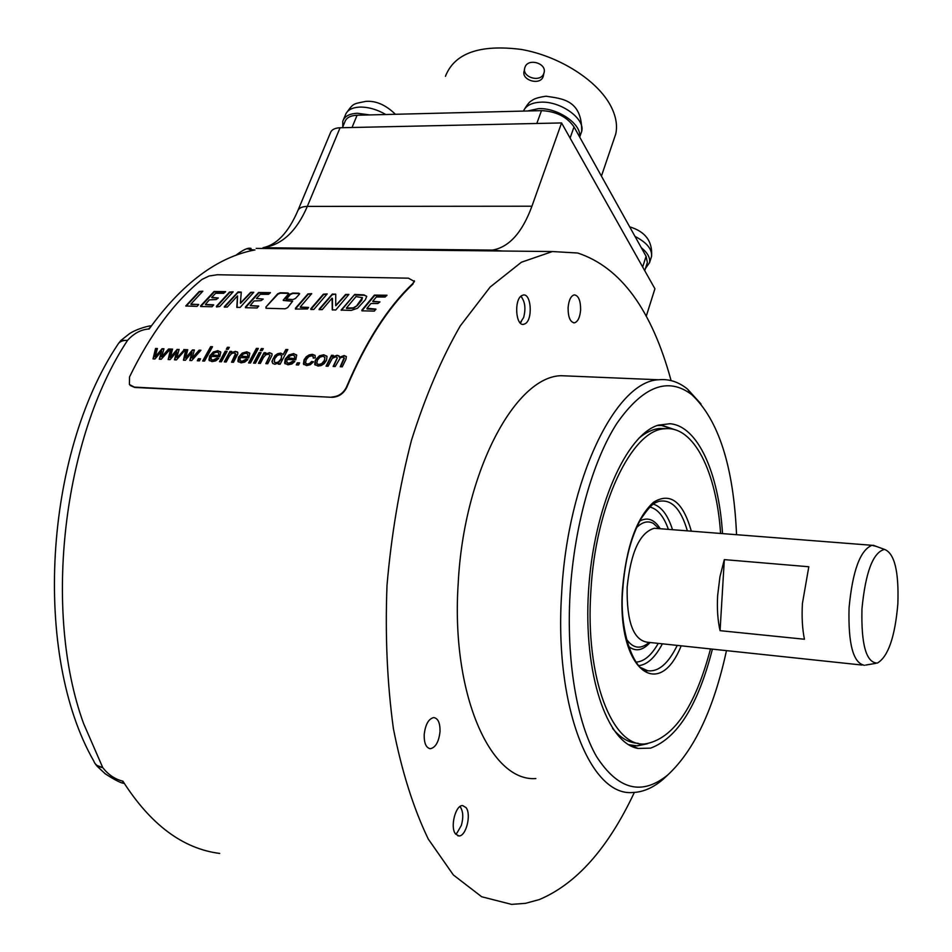 <?xml version="1.0" encoding="UTF-8"?>
<svg xmlns="http://www.w3.org/2000/svg" width="952" height="952" viewBox="0 0 952 952"><rect width="100%" height="100%" fill="white"/><g stroke="black" fill="none" stroke-linecap="round" stroke-linejoin="round"><path stroke-width="1.43" d="M170.61 357.738L172.05 355.274L170.61 357.738M170.301 357.405L172.526 349.134L170.622 349.063L168.159 359.558L170.099 359.63L176.739 351.716L174.859 359.832M184.093 349.908L177.12 357.785L184.093 349.908L185.319 349.955M172.36 355.608L177.512 349.658L179.012 349.705M168.528 359.57L170.92 349.396L172.431 349.455M176.465 353.811L176.739 351.716M183.795 349.574L185.604 349.646L176.406 359.904L174.478 359.82L176.168 353.49M176.81 357.452L179.107 349.396L177.512 349.658M172.05 355.274L177.203 349.325M130.21 385.477L134.696 387.44L332.129 397.317L134.387 387.119L129.401 384.501L129.531 376.944C150.249 334.259 174.442 301.736 202.098 279.364L209.107 275.997L217.318 274.747L408.432 278.174L414.477 281.518L414.358 280.792M331.843 396.984C338.4 396.639 343.267 393.366 346.433 387.166C365.627 341.744 387.785 307.175 412.918 283.422L414.358 280.971M265.87 307.079L266.465 308.281L285.124 308.781L287.623 307.663L292.633 301.189L283.16 300.237L288.42 294.037L287.897 292.954L280.221 292.788L277.686 293.787L265.87 307.079L277.984 294.156L280.519 293.156L288.73 293.43M298.785 293.204L292.704 293.061L290.158 294.073L285.993 299.047L292.907 299.571L295.429 298.511L299.321 294.287L298.785 293.204L299.618 293.68M197.04 306.377L198.694 304.533L190.816 304.14L202.847 291.181L199.23 291.479L185.747 305.973L197.04 306.377M212.058 306.758L213.653 304.83L205.37 304.438L209.309 299.88L216.14 299.535L218.27 298.012L211.701 297.369L215.652 293.275L223.684 293.311L225.636 291.633L214.069 291.49L200.622 305.878L200.729 306.52L212.058 306.758M216.485 306.949L219.733 306.52L233.145 291.812L229.48 292.085L216.378 306.318M240.118 307.448L253.767 292.288L250.662 292.323L240.368 303.164L241.284 292.133L238.071 291.931L224.517 306.485L224.279 307.091L227.266 307.079L237.488 295.905L236.81 307.329L240.118 307.448M257.135 307.972L258.694 306.02L250.197 305.604L254.065 300.987L261.038 300.642L263.168 299.095L256.409 298.452L260.301 294.299L268.524 294.346L270.451 292.645L258.611 292.502L245.39 307.068L245.533 307.722L257.135 307.972M295.406 309.055L307.472 308.948L308.603 307.425L300.225 307.008L311.709 293.632L307.901 293.942L295.429 308.258M313.851 309.436L327.155 293.93L323.335 294.204L310.745 308.829L310.911 309.471L313.851 309.436M335.77 309.995L348.872 294.43L345.612 294.465L335.699 305.592L335.747 294.263L332.343 294.061L319.301 309.007L319.098 309.626L322.24 309.614L332.081 298.143L332.26 309.84L335.77 309.995M357.571 308.234L365.366 299.725L366.71 296.429L364.021 294.882L354.703 294.454L341.102 310.102L351.252 310.4L357.571 308.234M374.386 311.102L375.862 309.091L366.984 308.258L370.971 303.498L377.837 303.533L379.943 301.939L372.708 301.272L376.385 296.976L385.12 297.024L386.964 295.251L374.386 295.108L361.831 310.162L362.034 310.84L374.386 311.102M153.022 358.916L155.545 348.48L157.425 348.551L155.164 356.786L162.066 348.729L163.958 348.801L161.626 356.833L168.599 348.991L170.396 349.051L161.197 359.261L159.281 359.178L161.59 351.121L154.95 358.999L153.022 358.916M183.427 360.189L185.83 349.658L187.746 349.729L185.569 358.035L192.471 349.919L194.386 349.991L192.137 358.083L199.111 350.169L200.931 350.241L191.733 360.534L189.793 360.463L192.006 352.323L185.378 360.272L183.427 360.189M197.302 360.772L198.397 358.725L200.539 358.809L199.444 360.856L197.302 360.772M202.681 360.998L210.642 346.659L212.522 346.73L204.573 361.07L202.681 360.998M218.793 358.404L216.961 358.095L212.855 360.153L211.011 359.13L211.404 356.417L219.733 356.75L220.781 352.216L217.913 350.669L213.343 351.954L209.642 355.977L208.928 360.034L212.058 361.641L215.735 360.856L218.793 358.404M226.279 349.277L227.421 347.29L229.325 347.361L228.182 349.348L226.279 349.277M219.507 361.7L225.196 351.181L227.1 351.264L221.411 361.784L219.507 361.7M232.026 362.224L235.941 354.442L234.168 352.847L231.669 353.49L229.301 356.179L226.231 361.986L224.315 361.903L229.991 351.371L231.705 351.443L230.884 352.906L235.418 351.347L237.786 352.407L237.096 351.752M235.549 353.513L231.574 362.2L233.49 362.284L237.762 354.013L237.786 352.407M247.865 359.594L245.997 359.273L241.856 361.355L239.963 360.32L240.332 357.583L248.793 357.928L249.793 353.359L246.865 351.788L242.248 353.085L238.547 357.143L237.869 361.236L241.07 362.855L244.795 362.069L247.865 359.594M248.591 362.914L256.409 348.384L258.337 348.456L250.519 362.998L248.591 362.914M260.217 350.574L261.348 348.563L263.276 348.646L262.145 350.657L260.217 350.574M253.53 363.117L259.146 352.502L261.086 352.573L255.469 363.2L253.53 363.117M258.432 363.331L264.037 352.692L265.786 352.764L264.965 354.251L269.559 352.668L272.01 353.775L271.986 355.37L267.774 363.712L265.822 363.64L270.023 355.215L268.309 354.192L265.775 354.834L263.406 357.547L260.372 363.402L258.432 363.331M287.659 349.896L286.171 349.836L283.065 354.668L285.886 349.491L287.837 349.562L280.102 364.235L278.281 364.152L278.972 362.783L274.914 364.271L272.724 363.438L271.939 361.379L274.914 355.584L277.71 353.68L280.65 353.097L282.911 354.287M294.858 361.51L292.93 361.189L288.73 363.295L286.778 362.248L287.087 359.475L295.774 359.832L296.691 355.191L293.644 353.597L288.944 354.917L285.243 359.023L284.636 363.176L287.968 364.806L291.764 364.021L294.858 361.51M296.274 364.902L297.321 362.807L299.582 362.89L298.535 364.997L296.274 364.902M313.505 361.784L311.649 361.474L309.626 363.474L307.341 364.069L305.509 363.105L306.163 359.761L308.698 356.691L311.661 355.81L313.077 356.417L313.22 358.071L315.302 357.881L315.029 355.334L312.363 354.322L309.21 354.87L306.282 356.714L304.093 359.725L303.438 363.962L306.603 365.592L310.376 364.664L313.505 361.784M319.42 355.81L315.314 360.142L314.695 364.378L318.027 366.068L321.217 365.52L324.132 363.712L326.476 360.439L327.024 356.453L323.751 354.763L319.42 355.81L324.025 355.108L326.822 356.119M333.581 366.46L337.365 357.845L335.782 356.833L332.343 358.321L328.083 366.234L326.06 366.151L331.522 355.31L333.319 355.382L332.534 356.881L337.044 355.286L338.948 355.858L339.447 357.286L344.1 355.56L346.373 356.548L345.945 359.309L342.256 366.829L340.233 366.746L344.124 357.738M337.317 357.738L333.14 366.449L335.163 366.532L340.352 357.785L342.839 357.107L344.136 357.762M671.089 380.598C651.811 309.757 620.68 267.226 577.709 253.018L552.422 251.542L521.387 262.24L490.173 287.028L460.34 325.81C441.609 358.273 425.318 396.437 411.478 440.276C399.519 486.567 391.367 534.893 387.012 585.29C385.06 635.555 387.202 683.369 393.414 728.732C401.839 771.453 413.442 808.2 428.221 838.974L453.366 874.971L481.664 896.748L511.557 904.376L525.456 903.341L539.284 899.581C576.412 883.956 608.102 848.244 634.353 792.433M646.218 316.314L654.917 288.765L561.573 122.939L531.93 206.215C522.255 232.597 509.082 247.222 492.41 250.102L502.275 251.007M247.544 248.841L251.054 248.436C247.318 249.126 248.412 249.626 254.362 249.924L253.387 250.245M254.362 249.924L254.969 249.924C217.342 257.04 182.07 283.41 149.143 329.023L148.512 328.999C140.753 329.69 133.78 333.474 127.58 340.34C122.689 340.233 119.452 341.601 117.858 344.434C44.256 454.58 32.725 654.452 93.724 760.969C94.962 764.563 97.973 766.776 102.756 767.621C108.159 774.535 114.645 779.01 122.225 781.009L123.974 782.925M412.918 283.422L414.477 281.518M413.037 283.97C387.964 307.675 365.854 342.185 346.707 387.5L346.433 387.166M332.129 397.317C338.674 396.972 343.541 393.7 346.707 387.5M122.225 781.009L122.856 781.116C150.559 824.634 182.832 848.744 219.698 853.432M298.047 210.19L330.356 132.994C331.498 129.722 334.735 127.973 340.078 127.758L561.573 122.939M118.417 343.565L120.904 340.459L127.58 340.34C63.237 437.087 42.542 610.934 83.597 723.556L102.756 767.621L96.247 765.206L95.259 763.79M235.81 255.35C243.034 249.769 248.067 247.46 250.935 248.436L247.044 248.924M150.69 326.822L148.512 328.999M646.848 264.073L647.36 262.466L646.087 256.314L579.59 136.898C581.97 124.343 557.86 107.612 538.487 108.647L527.646 110.979L369.757 114.918L357.464 113.264C349.384 113.633 344.493 116.311 342.779 121.273L342.779 126.913M527.646 110.979L541.486 110.634C556.099 111.336 566.94 116.763 574.02 126.902L579.59 136.898M645.432 268.5L649.585 262.585C650.299 257.695 647.527 252.732 641.279 247.687M342.458 127.699L344.862 121.915C346.29 117.774 350.372 115.537 357.095 115.24L369.757 114.918M445.429 76.315C454.485 53.169 479.713 44.197 521.101 49.409C559.229 55.989 597.451 80.42 610.744 105.946C615.944 115.954 617.61 125.283 615.765 133.934L613.552 140.42M524.564 69.115L524.231 70.841C520.744 80.099 540.177 86.025 543.164 76.576L543.544 74.875M543.83 73.352L543.901 73.149C547.59 63.522 528.098 57.489 524.968 67.294L524.861 67.604C521.291 77.231 540.784 83.133 543.83 73.352M668.292 774.488L663.008 779.39C653.108 787.816 643.052 792.183 632.806 792.492C590.418 796.729 554.076 706.265 561.656 593.179C567.547 479.046 616.015 380.967 658.653 379.777L561.037 375.695C515.151 376.742 463.814 472.085 458.209 583.219C450.772 693.318 490.244 782.032 535.821 778.558M561.037 375.695L572.64 376.183M455.532 833.976C449.88 827.228 455.568 804.797 462.672 805.594L466.063 807.629C471.609 814.46 465.98 836.689 458.84 835.927L455.532 833.976L457.043 832.905L455.627 834.119M521.66 295.644L523.35 295.001C531.204 293.371 532.965 319.289 525.337 323.656L523.552 324.358C515.698 326.036 513.949 299.832 521.66 295.644M440.026 731.612C440.169 722.949 438.063 718.272 433.719 717.57C428.555 718.796 425.377 724.496 424.187 734.67C424.057 743.345 426.151 748.022 430.459 748.7C435.659 747.463 438.848 741.763 440.026 731.612M580.613 310.066C580.66 300.618 578.566 295.548 574.306 294.858C570.891 295.834 568.82 300.094 568.094 307.639C568.058 317.099 570.153 322.169 574.377 322.835C577.816 321.847 579.899 317.587 580.613 310.066M726.471 650.632C713.822 708.847 694.306 750.236 667.911 774.821C641.934 796.003 618.157 789.946 596.595 756.638C576.852 722.616 566.166 660.033 570.093 593.489C574.115 526.408 592.656 460.875 616.967 423.259C643.052 386.119 667.971 376.564 691.711 394.616C718.629 419.844 733.576 466.539 736.551 534.703M712.417 649.145C698.042 705.182 677.443 738.181 650.597 748.129L638.066 748.462C606.852 743.167 583.195 673.707 588.538 590.74C593.584 507.797 626.166 434.624 658.308 425.139L669.982 423.723C697.911 425.949 718.76 473.192 722.52 533.608M658.653 379.777C668.935 378.741 678.526 381.835 687.451 389.035L701.017 403.969M647.419 743.762L637.328 745.88L628.582 744.702M657.38 425.52L662.532 425.484L675.349 429.852M646.456 743.869L636.805 745.809L632.711 745.618M661.331 425.413L674.433 429.578M612.588 728.435C620.454 738.026 628.986 742.965 638.161 743.262M631.14 745.38L628.844 744.857M638.685 438.384C645.67 432.482 652.608 429.185 659.498 428.495L666.233 428.674M710.501 648.943C694.972 707.407 673.147 739.085 645.016 743.952C612.314 747.391 585.063 677.598 590.847 591.763C595.309 505.167 631.89 429.578 664.746 428.781C693.818 425.461 716.511 471.906 720.593 533.453M862 665.043L647.11 642.195C633.247 639.827 626.594 621.477 627.154 587.158C630.771 552.208 639.803 532.573 654.25 528.265L657.249 528.503M876.447 546.448L871.972 545.294C860.18 550.101 852.552 570.95 849.065 607.852C848.101 644.028 853.23 663.175 864.452 665.305M720.069 630.664L804.44 639.244C802.334 628.879 801.655 616.967 802.417 603.508L808.807 566.749L724.329 559.621L719.95 576.698L717.641 595.595C716.916 608.792 717.725 620.478 720.069 630.664L724.329 559.621M897.855 603.913C898.974 571.438 894.523 553.267 884.491 549.387C873.032 552.338 865.523 572.14 861.965 608.816C861.096 644.73 866.237 662.818 877.375 663.08C888.156 656.702 894.987 636.983 897.855 603.913M460.09 806.487L461.077 808.141M459.923 806.594L460.316 807.022C463.172 811.366 463.529 817.482 461.363 825.372L457.043 832.905M521.375 321.716L520.268 322.978M520.899 296.239L521.958 297.548M520.78 296.346L521.077 296.596C525.087 301.653 525.944 308.638 523.624 317.54L520.149 322.859M283.422 300.499L292.657 301.284M265.905 308.162L266.167 307.437M286.255 299.309L290.455 294.442L293.002 293.43L299.071 293.573M191.15 304.521L198.302 304.438M186.152 306.139L199.539 291.836L202.74 291.395M205.668 304.759L213.665 305.116M212.01 297.738L218.305 297.988M200.705 306.52L214.379 291.859L225.469 291.907M216.675 306.663L229.777 292.442L232.99 292.074M240.511 303.331L250.959 292.68L253.648 292.55M224.577 307.151L237.774 292.692L241.308 292.288M237.06 307.508L237.56 295.989M250.221 305.64L258.718 306.306M256.445 298.488L263.204 299.071M245.473 307.722L258.908 292.871L270.297 292.918M300.511 307.365L308.484 307.675M295.727 308.615L308.198 294.311L311.613 293.859M310.828 309.471L323.62 294.573L327.024 294.204M335.806 305.735L345.897 294.834L348.765 294.692M319.372 309.686L332.046 294.834L335.449 294.049M332.51 310.055L332.462 298.619M341.399 310.281L354.299 295.001L364.295 295.263L366.615 296.215M346.659 308.46L353.513 308.222L357.333 305.532L353.24 307.853L346.373 308.091L355.977 296.607L362.45 297.667L357.048 305.164M357.333 305.532L361.784 300.201L362.391 297.548M367.067 308.972L375.909 309.4M372.97 301.629L379.967 301.915M361.903 310.828L374.672 295.489L386.845 295.56M161.59 351.121L159.674 359.202M161.626 356.833L168.909 349.313L170.11 349.36M155.164 356.786L162.375 349.063L163.863 349.122M153.403 358.94L155.842 348.813L157.342 348.872M192.006 352.323L190.174 360.475M192.137 358.083L199.408 350.503L200.646 350.55M185.569 358.035L192.768 350.241L194.291 350.3M183.795 360.213L186.128 349.991L187.663 350.05M197.766 360.796L198.694 359.059L200.372 359.13M203.145 361.01L210.939 346.992L212.332 347.04M211.427 359.689L213.153 360.487L215.2 360.034L216.961 358.095M209.464 360.784L209.94 356.31L213.641 352.288L218.21 351.002L220.531 351.776M217.258 358.428L218.591 358.654M218.829 355.548L212.296 354.965L218.829 355.548L218.734 352.847M212.296 354.965L214.486 352.823L217.127 352.097L218.781 352.942L218.532 355.215M226.755 349.301L227.718 347.623L229.135 347.682M219.971 361.724L225.493 351.514L226.921 351.574M230.884 352.906L235.715 351.681L237.393 352.097M224.779 361.915L230.289 351.704L231.526 351.752M240.38 360.856L242.153 361.689L244.224 361.236L245.997 359.273M238.381 361.962L238.833 357.476L242.534 353.43L247.151 352.121L249.567 352.954M246.282 359.618L247.651 359.844M247.853 356.714L241.225 356.119L247.853 356.714L247.734 354.013M241.225 356.119L243.403 353.965L246.08 353.24L247.794 354.12L247.556 356.369M249.043 362.938L256.695 348.718L258.159 348.777M260.681 350.598L261.633 348.908L263.097 348.967M253.982 363.14L259.432 352.847L260.907 352.894M266.274 363.652L270.023 355.215M264.965 354.251L269.844 353.002L271.963 353.692M258.885 363.343L264.323 353.037L265.608 353.085M272.688 363.414L272.224 361.724L273.105 358.773L275.199 355.917L277.996 354.013L280.935 353.442L282.803 354.108M278.972 362.783L278.722 364.176M274.628 362.319L276.151 363.093L278.829 362.212L281.268 359.261L281.59 355.346M274.83 358.523L277.329 355.465L280.043 354.572L281.756 355.679L280.983 358.928L278.543 361.867L275.866 362.76L274.259 361.843L274.83 358.523M287.159 362.748L289.015 363.628L291.145 363.176L292.93 361.189M285.124 363.842L285.529 359.356L289.229 355.263L293.93 353.942L296.488 354.846M293.216 361.534L294.644 361.772M294.751 358.595L287.968 357.988L294.751 358.595L294.62 355.905M287.968 357.988L290.158 355.81L292.883 355.072L294.775 356.203L294.465 358.25M296.715 364.925L297.607 363.14L299.416 363.212M305.866 363.569L307.615 364.402L309.912 363.819L311.649 361.474M313.577 358.035L313.256 356.643M303.926 364.652L304.366 360.07L306.568 357.06L309.495 355.203L312.649 354.668L315.172 355.512M311.935 361.808L313.315 362.046M315.183 365.056L315.6 360.487L319.693 356.143M317.206 363.985L319.051 364.878L322.062 363.926L324.644 360.784L324.787 357.143M317.373 360.225L319.943 357.178L322.966 356.262L324.906 357.381L324.37 360.439L321.776 363.581L318.777 364.533L316.826 363.485L317.373 360.225M340.661 366.758L344.41 358.107M339.447 357.286L344.374 355.905L346.361 356.524M332.534 356.881L337.329 355.632L339.257 356.226M326.5 366.175L331.796 355.655L333.152 355.715M489.899 250.281L262.966 247.722C281.84 245.057 296.619 231.288 307.317 206.405L531.93 206.215M552.422 251.542L256.183 248.401M492.41 250.102L262.966 247.722C276.639 244.89 288.194 232.728 297.607 211.237C298.678 208.119 301.915 206.513 307.317 206.405L340.078 127.758M646.087 256.314L642.659 266.988M574.02 126.902L570.093 138.064M650.942 258.337L651.561 256.397C652.191 249.091 646.67 242.439 635.02 236.429M343.47 119.595L345.338 115.132C347.063 110.146 351.954 107.469 360.023 107.076C368.579 107.017 377.159 109.504 385.762 114.514M541.486 110.634L536.821 123.474M357.095 115.24L352.026 127.497M523.469 111.086C525.909 105.589 531.692 102.626 540.843 102.173C560.835 101.043 585.444 118.881 581.672 131.471L579.708 137.1M580.851 133.827L581.672 131.471C582.219 99.222 561.025 98.627 546.079 96.223C538.451 97.306 533.644 98.818 531.632 100.757C529.847 101.329 527.23 104.518 523.79 110.349M681.192 645.825C658.427 702.635 616.67 668.494 622.465 589.145C626.214 546.841 636.543 517.888 653.429 502.299C670.279 491.898 682.905 501.525 691.319 531.168M677.229 645.396C668.363 663.58 658.546 672.041 647.776 670.755L640.946 667.661M641.696 668.185L647.776 670.755C636.376 673.171 618.562 634.687 622.798 589.086C624.917 560.359 630.997 536.928 641.041 518.792C653.322 500.669 656.011 503.061 658.379 501.466C671.172 498.634 680.835 508.439 687.356 530.859M672.505 529.693C667.899 515.187 661.497 506.666 653.31 504.132M638.768 665.638C647.36 664.674 655.226 657.404 662.378 643.826M635.9 662.104C643.921 661.735 651.37 655.488 658.248 643.385M668.387 529.371C663.782 516.329 657.606 508.892 649.847 507.047M660.224 528.729C654.417 519.423 647.61 516.853 639.792 521.03M628.51 646.36C635.496 651.965 642.683 650.68 650.085 642.517M658.962 528.634L653.393 523.422C647.955 520.494 642.35 521.886 636.567 527.598M626.511 639.256C632.235 647.336 638.661 649.204 645.789 644.861L646.051 644.694M120.904 340.459L129.329 333.807C136.576 328.761 150.999 325.132 151.273 326M96.89 766.015L105.16 773.75C115.109 780.188 121.463 783.389 124.236 783.353M629.688 226.85C645.408 231.586 652.703 241.439 651.561 256.397L649.585 262.585M345.981 113.562C353.727 102.745 352.847 104.149 365.794 101.376C375.885 100.579 385.75 104.887 395.401 114.276M647.36 262.466L644.742 270.677M601.426 176.108L615.765 133.934M543.235 76.374L543.901 73.149M667.911 774.821L663.008 779.39M691.711 394.616L687.451 389.035M631.009 745.321L638.066 748.462M659.498 428.495L664.746 428.781M649.49 642.457L645.789 644.861M871.972 545.294L654.25 528.265M884.491 549.387L873.162 545.258M875.959 663.318L865.666 665.079M458.84 835.927L457.817 835.773M523.552 324.358L522.636 324.323M429.316 748.546L430.459 748.7M573.604 322.823L574.377 322.835"/></g></svg>
